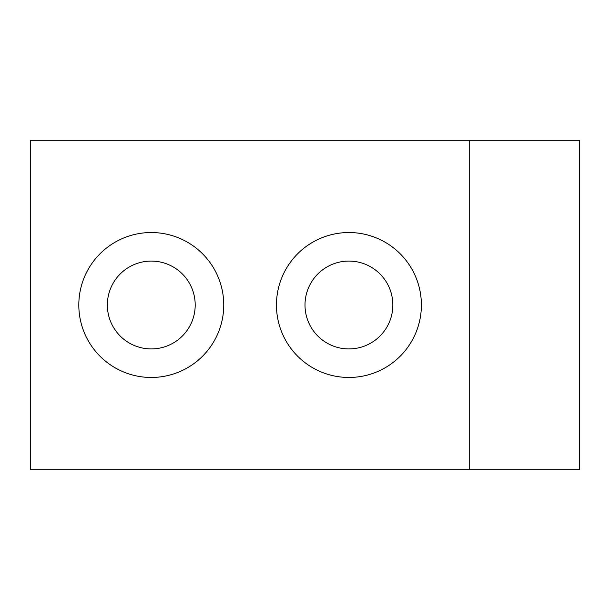 <?xml version="1.0" encoding="UTF-8"?>
<svg xmlns="http://www.w3.org/2000/svg" width="610" height="610" viewBox="0 0 610 610"><rect width="100%" height="100%" fill="white"/><g stroke="black" fill="none" stroke-linecap="round" stroke-linejoin="round"><path stroke-width="0.91" d="M421.388 305A72.468 72.468 0 0 0 348.92 232.532A72.468 72.468 0 0 0 276.452 305A72.468 72.468 0 0 0 348.92 377.468A72.468 72.468 0 0 0 421.388 305M223.748 305A72.468 72.468 0 0 0 151.28 232.532A72.468 72.468 0 0 0 78.812 305A72.468 72.468 0 0 0 151.28 377.468A72.468 72.468 0 0 0 223.748 305M107.36 305A43.92 43.92 0 0 1 151.28 261.08A43.92 43.92 0 0 1 195.2 305A43.92 43.92 0 0 1 151.28 348.92A43.92 43.92 0 0 1 107.36 305M305 305A43.92 43.92 0 0 1 348.92 261.08A43.92 43.92 0 0 1 392.84 305A43.92 43.92 0 0 1 348.92 348.92A43.92 43.92 0 0 1 305 305M469.7 469.7L579.5 469.7L579.5 140.3L30.5 140.3L30.5 469.7L469.7 469.7L469.7 140.3"/></g></svg>
